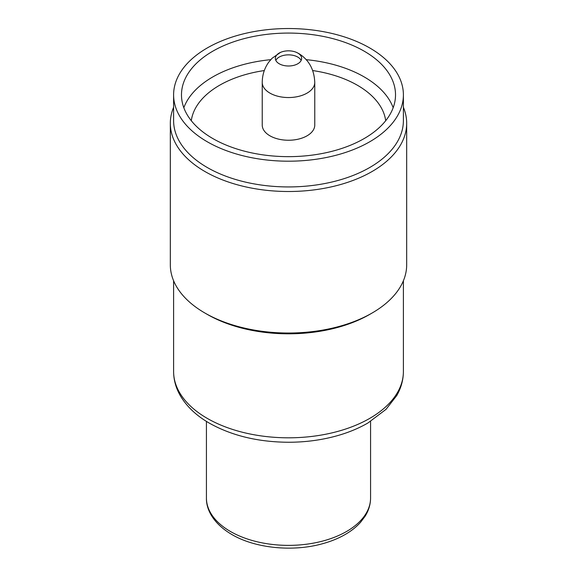 <?xml version="1.0" encoding="UTF-8"?>
<svg xmlns="http://www.w3.org/2000/svg" width="577" height="577" viewBox="0 0 577 577"><rect width="100%" height="100%" fill="white"/><g stroke="black" fill="none" stroke-linecap="round" stroke-linejoin="round"><path stroke-width="0.87" d="M301.165 60.419A13.134 7.58 0 0 0 299.124 57.974A13.134 7.58 0 0 0 297.782 57.073A13.134 7.58 0 0 0 277.876 57.974A13.134 7.58 0 0 0 275.835 60.419M297.782 53.055A13.134 7.58 0 0 0 296.542 52.42A13.134 7.58 0 0 0 280.458 52.42A13.134 7.58 0 0 0 275.366 58.414A13.134 7.58 0 0 0 279.218 63.773A13.134 7.58 0 0 0 293.527 65.417A13.134 7.58 0 0 0 301.634 58.414A13.134 7.58 0 0 0 297.782 53.055M262.239 125.086A26.261 15.161 0 0 0 269.928 135.804A26.261 15.161 0 0 0 298.547 139.093A26.261 15.161 0 0 0 314.761 125.086L314.761 82.388A26.261 15.161 0 0 1 298.547 96.395A26.261 15.161 0 0 1 269.928 93.106A26.261 15.161 0 0 1 262.239 82.388L262.239 125.086M312.698 70.553A97.499 56.286 180 0 1 357.444 85.281A97.499 56.286 180 0 1 385.703 120.716M191.297 120.716A97.499 56.286 180 0 1 264.302 70.553M306.25 59.669A107.019 61.789 180 0 1 364.174 76.907A107.019 61.789 180 0 1 393.175 107.733M364.174 51.173A107.019 61.789 180 0 1 395.519 94.866A107.019 61.789 180 0 1 329.453 151.946A107.019 61.789 180 0 1 212.826 138.552A107.019 61.789 180 0 1 181.481 94.866A107.019 61.789 180 0 1 247.547 37.779A107.019 61.789 180 0 1 364.174 51.173M183.825 107.733A107.019 61.789 180 0 1 270.75 59.669M207.258 141.769A114.895 66.333 180 0 1 173.605 94.866A114.895 66.333 180 0 1 244.533 33.581A114.895 66.333 180 0 1 369.742 47.963A114.895 66.333 180 0 1 403.395 94.866A114.895 66.333 180 0 1 332.467 156.151A114.895 66.333 180 0 1 207.258 141.769M403.395 94.866L403.395 120.6A114.895 66.333 180 0 1 332.467 181.885A114.895 66.333 180 0 1 207.258 167.503A114.895 66.333 180 0 1 173.605 120.6L173.605 94.866M403.395 107.308A118.177 68.23 180 0 1 406.677 123.276A118.177 68.23 180 0 1 333.722 186.313A118.177 68.23 180 0 1 204.936 171.52A118.177 68.23 180 0 1 170.323 123.276A118.177 68.23 180 0 1 173.605 107.308M406.677 123.276L406.677 264.8A118.177 68.23 180 0 1 372.064 313.044L369.749 314.386A114.895 66.333 180 0 1 207.258 314.386L207.251 314.386A114.895 66.333 180 0 1 207.251 314.386L204.936 313.044A118.177 68.23 180 0 1 170.323 264.8L170.323 123.276M372.064 313.044A118.177 68.23 180 0 1 204.936 313.044L207.251 314.386M207.258 418.383A114.895 66.333 180 0 1 173.605 371.48C173.648 379.861 175.848 387.867 180.204 395.497C186.573 406.417 196.317 415.649 209.429 423.193C231.918 435.765 258.417 442.119 288.933 442.256C306.005 442.191 322.255 439.97 337.696 435.592C348.876 432.397 358.959 428.192 367.946 422.977L386.035 409.338L396.796 395.497C401.152 387.867 403.352 379.861 403.395 371.48A114.895 66.333 180 0 1 332.467 432.764A114.895 66.333 180 0 1 207.258 418.383M370.571 497.994C370.535 504.385 368.71 510.472 365.097 516.256L360.618 522.214C356.334 527.017 350.975 531.237 344.527 534.872C338.021 538.536 330.736 541.471 322.666 543.693C292.993 552.081 255.301 548.374 231.831 534.504C213.598 523.829 206.083 509.715 206.429 497.994A82.071 47.379 0 0 0 230.468 531.496A82.071 47.379 0 0 0 319.903 541.767A82.071 47.379 0 0 0 370.571 497.994L370.571 421.398M296.542 52.42L298.915 53.632C308.94 59.943 314.22 69.521 314.761 82.388M173.605 280.768L173.605 371.48M206.429 497.994L206.429 421.398M403.395 280.768L403.395 371.48M280.458 52.42L272.063 58.277L268.81 62.071C264.497 68.064 262.304 74.837 262.239 82.388"/></g></svg>
